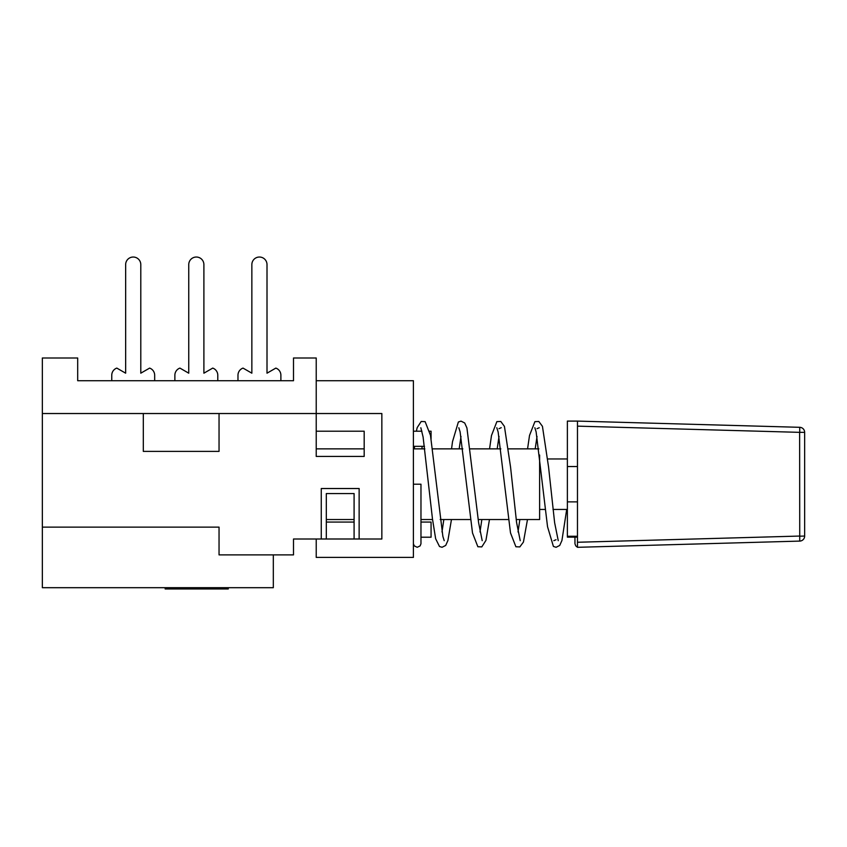 <?xml version="1.0" encoding="UTF-8"?>
<svg xmlns="http://www.w3.org/2000/svg" width="847" height="847" viewBox="0 0 847 847"><rect width="100%" height="100%" fill="white"/><g stroke="black" fill="none" stroke-linecap="round" stroke-linejoin="round"><path stroke-width="1.27" d="M140.793 373.188L140.793 264.603L140.793 373.188L149.623 368.096A7.57 7.57 0 0 1 154.673 375.232L154.673 380.716L154.673 375.232M125.652 264.603L125.652 373.188L125.652 264.603A7.57 7.57 0 0 1 133.223 257.033A7.57 7.57 0 0 1 140.793 264.603M111.762 375.232L111.762 380.716L111.762 375.232A7.57 7.57 0 0 1 116.812 368.096L125.652 373.188M203.894 373.188L203.894 264.603L203.894 373.188L212.735 368.096A7.57 7.57 0 0 1 217.785 375.232L217.785 380.716L217.785 375.232M188.754 264.603L188.754 373.188L188.754 264.603A7.57 7.57 0 0 1 196.324 257.033A7.57 7.57 0 0 1 203.894 264.603M174.874 375.232L174.874 380.716L174.874 375.232A7.57 7.57 0 0 1 179.913 368.096L188.754 373.188M267.006 373.188L267.006 264.603L267.006 373.188L275.836 368.096A7.57 7.57 0 0 1 280.886 375.232L280.886 380.716L280.886 375.232M251.855 264.603L251.855 373.188L251.855 264.603A7.57 7.57 0 0 1 259.426 257.033A7.57 7.57 0 0 1 267.006 264.603M237.975 375.232L237.975 380.716L237.975 375.232A7.57 7.57 0 0 1 243.025 368.096L251.855 373.188M431.07 438.915L431.07 431.197L429.694 431.197M413.4 446.337L424.495 446.337M316.227 413.527L316.227 357.995L293.507 357.995L293.507 380.716L77.691 380.716L77.691 357.995L42.35 357.995L42.35 527.12L219.045 527.12L219.045 554.88L293.507 554.88L293.507 539.01L321.267 539.01L321.267 488.518L359.139 488.518L359.139 539.01L381.849 539.01L381.849 413.527L316.227 413.527L316.227 431.197L364.178 431.197L364.178 456.438L316.227 456.438L316.227 413.527L219.045 413.527L219.045 451.387L143.312 451.387L143.312 413.527L219.045 413.527M165.154 587.691L165.154 588.961L228.256 588.961L228.256 587.691M420.98 537.21L431.07 537.21L431.07 522.07L420.97 522.07L420.98 519.539L432.542 519.539M354.088 538.999L354.088 493.568L326.317 493.568L326.317 538.999M326.317 522.07L354.088 522.07M143.312 413.527L42.35 413.527M42.35 527.12L42.35 587.691L273.316 587.691L273.316 554.88M316.227 380.716L413.4 380.716L413.4 557.4L316.227 557.4L316.227 539.01M321.267 538.999L359.139 538.999M538.861 448.868L508.475 448.868M500.842 448.868L470.466 448.868M462.833 448.868L432.457 448.868M424.823 448.868L413.4 448.868M364.178 448.868L316.227 448.868M539.613 455.03L539.613 519.539L516.194 519.539M508.56 519.539L478.184 519.539M470.551 519.539L440.175 519.539M354.088 519.539L326.317 519.539M567.374 509.449L552.996 509.449M545.383 509.449L539.613 509.449M567.374 458.958L547.681 458.958M413.4 484.209L420.97 484.209L420.97 543.785L420.112 545.902L417.211 547.289L414.215 545.849L413.4 543.679M799.632 432.214L799.737 541.095A5.05 5.05 0 0 0 804.65 536.056L804.65 432.351A5.05 5.05 0 0 0 799.737 427.312L577.474 421.097L577.474 426.147L577.474 421.097L567.374 421.097L567.374 537.146L577.474 537.146M567.374 501.869L577.474 501.869L577.474 426.147L799.737 432.351L799.737 427.312A5.05 5.05 0 0 1 804.65 432.351L799.737 432.351M567.374 466.538L577.474 466.538M799.737 536.056L577.474 542.26L577.474 547.31L799.737 541.095A5.05 5.05 0 0 0 804.65 536.056L799.632 536.193M577.474 421.097L799.737 427.312M577.474 547.31L575.759 545.87L574.954 543.742L574.954 537.146L574.954 543.53M577.474 542.26L577.474 501.869M567.374 536.257L577.474 536.257M413.4 431.197L421.922 431.197M556.045 539.719L553.832 540.693M579.443 547.257L578.247 547.289M534.828 427.714L536.119 431.864L547.543 526.728L553.409 546.431L556.087 547.289L559.719 545.457L561.932 540.502L566.696 509.449M518.025 531.958L519.857 519.539M527.565 448.868L529.523 435.422L534.912 421.647L538.83 421.488L542.44 426.327L548.581 467.163L554.626 522.705L558.247 540.672M496.787 427.714L498.142 432.002L510.497 532.89L515.897 546.76L519.814 546.918L523.435 542.059L527.48 519.539M535.198 448.868L537.03 436.449M539.232 427.724L537.03 428.688M480.016 531.969L481.837 519.539M489.555 448.868L491.493 435.517L496.871 421.626L500.789 421.478L504.431 426.39L510.561 467.121L516.585 522.525L520.227 540.693M458.82 427.756L460.101 431.843L472.51 532.996L477.867 546.739L481.795 546.897L485.945 540.375L489.471 519.539M497.189 448.868L499.021 436.449M501.223 427.682L498.989 428.677M441.996 531.969L443.828 519.539M451.546 448.868L452.52 441.615L458.365 421.997L461.043 421.139L464.696 422.981L466.93 427.968L478.597 522.62L482.197 540.672M420.843 427.767L423.098 437.01L432.489 519.073L435.654 538.766L439.508 546.516L442.06 547.278L445.702 545.447L447.894 540.545L451.462 519.539M459.18 448.868L461.012 436.427M413.4 542.186L413.4 526.315M444.209 540.661L442.875 536.405L430.488 435.358L425.13 421.647L421.192 421.488L417.19 427.619L416.385 431.197M414.543 446.337L414.363 448.868M413.4 537.273L413.4 538.798M422.134 446.337L421.944 448.868"/></g></svg>
